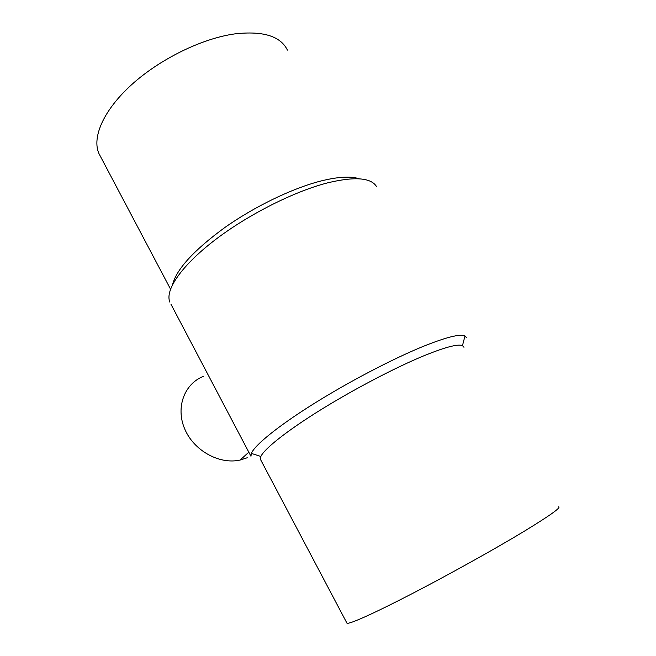 <?xml version="1.0" encoding="UTF-8"?>
<svg xmlns="http://www.w3.org/2000/svg" width="656" height="656" viewBox="0 0 656 656"><rect width="100%" height="100%" fill="white"/><g stroke="black" fill="none" stroke-linecap="round" stroke-linejoin="round"><path stroke-width="0.98" d="M463.972 347.295L462.464 345.63C457.863 343.744 444.637 347.278 422.792 356.233C393.903 368.262 352.534 389.992 319.341 410.689C286.123 431.402 264.302 448.893 260.867 456.461L260.366 459.225L260.834 460.11M558.723 506.785C560.97 507.687 549.597 515.772 524.595 531.032C494.854 549.056 447.851 575.214 410.303 594.598C372.69 614.024 348.967 624.512 346.967 623.2L346.778 622.847M466.523 337.766L464.997 335.954C460.2 333.65 446.195 337.168 422.956 346.499C392.222 359.062 348.024 382.21 312.764 404.358C277.463 426.531 254.626 445.276 251.363 453.403L250.961 456.273L170.945 304.212M376.618 186.722C371.165 177.612 354.765 176.341 327.434 182.901C294.126 191.462 248.632 214.373 215.783 239.366C182.885 264.393 166.017 288.279 169.363 300.653L169.838 302.121M359.349 178.817C350.886 175.997 338.02 176.735 320.743 181.04C292.256 188.329 254.495 206.542 224.705 227.607C193.938 250.149 176.546 269.157 172.536 284.606M287.418 50.11C280.563 36.137 263.097 30.725 235.02 33.858C202.179 38.343 159.851 59.048 131.569 84.731C103.238 110.454 91.733 137.653 98.999 153.693L100.54 156.612M247.246 457.749L240.121 460.053C219.301 464.801 193.676 450.557 184.664 428.835C175.423 407.171 184.574 383.498 203.68 376.265M462.464 345.63L464.997 335.954M240.121 460.053L248.804 452.189M170.544 289.148L98.999 153.693M260.867 456.461L251.363 453.403M346.967 623.2L260.366 459.225"/></g></svg>

